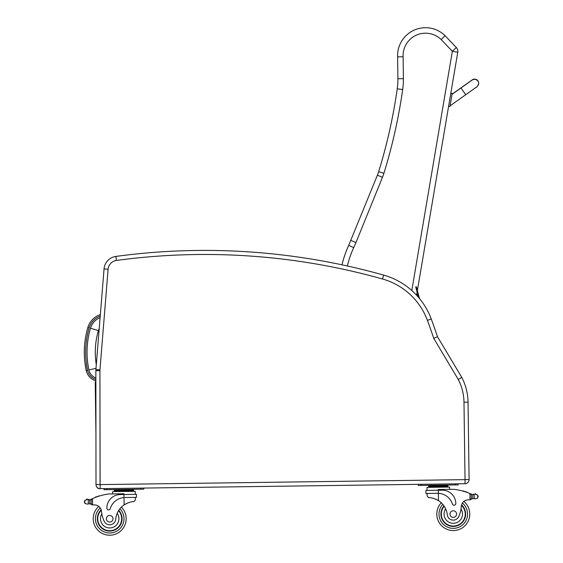 <?xml version="1.0" encoding="UTF-8"?>
<svg xmlns="http://www.w3.org/2000/svg" width="563" height="563" viewBox="0 0 563 563"><rect width="100%" height="100%" fill="white"/><g stroke="black" fill="none" stroke-linecap="round" stroke-linejoin="round"><path stroke-width="0.84" d="M100.108 317.616A16.566 16.566 0 0 0 90.488 328.243L98.391 330.565A8.325 8.325 0 0 1 99.208 328.693M469.092 479.542L465.031 479.592L465.038 483.716A4.117 4.117 0 0 0 469.092 479.542L468.043 402.165A54.914 54.914 0 0 0 461.794 377.449L437.472 336.695A551.564 551.564 0 0 0 431.237 318.975A71.395 71.395 0 0 0 383.635 275.089A660.378 660.378 0 0 0 115.887 256.425A13.73 13.73 0 0 0 104.049 268.924L95.907 369.553A13.73 13.73 0 0 0 95.858 370.679L96.006 484.546A4.117 4.117 0 0 0 100.179 488.663L99.419 488.67A2.745 2.745 0 0 1 96.913 487.129A2.745 2.745 0 0 0 99.419 488.67L99.454 488.607M95.942 434.481L95.238 383.002A2.745 2.745 0 0 1 95.872 381.214A2.745 2.745 0 0 0 95.238 383.002L95.872 383.312M418.429 297.257L415.705 286.912M416.367 286.736L419.463 298.489M437.472 336.695L433.756 338.398L458.247 379.434A50.853 50.853 0 0 1 463.982 402.221L465.031 479.592M463.982 402.221L468.043 402.165A54.914 54.914 0 0 0 461.794 377.449L458.247 379.434M464.982 479.648L100.123 484.595L100.179 488.663L465.038 483.716M104.5 313.725L108.096 269.255L104.049 268.924A13.73 13.73 0 0 1 115.887 256.425L116.428 260.458A656.31 656.31 0 0 1 382.537 279.002A67.328 67.328 0 0 1 427.423 320.389A547.503 547.503 0 0 1 433.756 338.398M397.893 78.729L403.382 78.658L403.115 56.729A22.429 22.429 0 0 1 441.167 39.558L445.073 35.701L441.167 39.558L452.349 51.31L456.333 47.524L445.073 35.701A27.925 27.925 0 0 0 397.626 56.891A27.925 27.925 0 0 1 445.073 35.701A27.925 27.925 0 0 0 397.626 56.891L397.893 78.729A65.899 65.899 0 0 1 397.239 88.785A65.899 65.899 0 0 0 397.893 78.729A65.899 65.899 0 0 1 397.239 88.785A534.259 534.259 0 0 1 378.66 171.673A43.935 43.935 0 0 1 377.386 175.227A43.935 43.935 0 0 0 378.66 171.673A43.935 43.935 0 0 1 377.386 175.227L348.708 245.391A102.881 102.881 0 0 0 341.994 264.821A102.881 102.881 0 0 1 348.708 245.391A102.881 102.881 0 0 0 341.994 264.821M417.373 290.557L457.768 52.232A5.489 5.489 0 0 0 456.333 47.524M416.585 295.202L417.092 292.197M457.768 52.232L452.349 51.31L411.806 290.522M347.364 265.989A97.385 97.385 0 0 1 353.712 247.65L348.708 245.391M353.712 247.65L355.957 242.562L350.897 240.422M403.115 56.729L397.626 56.891M124.965 497.53L136.471 497.375L136.429 494.342L123.973 494.511L123.966 493.765L108.645 493.976A58.376 58.376 0 0 0 92.494 498.649L91.143 500.12L91.192 503.625L91.15 500.711A52.324 52.324 0 0 0 91.107 500.732L91.143 503.625A0.429 0.429 0 0 1 90.587 504.04A4.624 4.624 0 0 0 89.77 503.857L88.307 503.899L89.77 503.857L89.714 499.754L87.385 499.522L88.25 499.747L88.307 503.899L87.441 504.152L88.307 503.899M92.501 504.898L91.192 503.625A1.295 1.295 0 0 0 92.501 504.898L92.578 504.898A38.917 38.917 0 0 1 94.76 504.941A7.066 7.066 0 0 1 98.764 506.411A16.475 16.475 0 0 0 103.036 533.808A16.475 16.475 0 0 0 126.168 518.516A16.475 16.475 0 0 1 103.036 533.808A16.475 16.475 0 0 1 98.764 506.411M87.399 499.529A0.429 0.429 0 0 0 87.054 499.022A0.429 0.429 0 0 0 86.554 499.381A2.161 2.161 0 0 1 87.385 499.522L84.823 500.345L84.471 502.182L84.865 503.399L87.441 504.152M470.541 493.793A58.376 58.376 0 0 1 471.414 494.18A4.624 4.624 0 0 0 471.921 494.377A0.429 0.429 0 0 0 471.358 494.793L471.372 495.574A52.324 52.324 0 0 0 471.33 495.56L471.365 498.466L471.322 494.968L469.929 493.533L470.014 499.782L471.365 498.466A1.295 1.295 0 0 1 470.091 499.782M475.045 494.272A0.429 0.429 0 0 1 475.376 493.758A0.429 0.429 0 0 1 475.883 494.103A2.161 2.161 0 0 0 475.059 494.258L477.642 495.018L478.036 496.235L477.684 498.072L475.123 498.895L474.257 498.663L475.123 498.895M471.921 494.377A4.624 4.624 0 0 0 472.737 494.56L474.201 494.518A0.429 0.429 0 0 0 473.349 494.595A4.624 4.624 0 0 0 474.194 494.518L472.737 494.56L472.793 498.663L474.257 498.663L472.793 498.663A4.624 4.624 0 0 0 471.977 498.867A0.429 0.429 0 0 1 471.414 498.466M436.804 514.3A16.475 16.475 0 0 0 460.344 528.967A16.475 16.475 0 0 0 463.87 501.457A16.475 16.475 0 0 1 460.344 528.967A16.475 16.475 0 0 1 441.279 502.787A16.475 16.475 0 0 0 436.804 514.3M92.494 498.649L92.578 504.898A38.917 38.917 0 0 1 94.76 504.941A7.066 7.066 0 0 1 101.467 511.31A30.268 30.268 0 0 0 104.056 520.937A6.052 6.052 0 0 0 115.725 519.227A19.142 19.142 0 0 1 124.113 504.891C128.16 502.597 131.432 501.513 133.924 501.647L135.352 499.993L135.317 497.389L135.352 499.993M124.015 497.572L123.973 494.511L120.165 494.567A13.477 13.477 0 0 0 106.871 508.22A1.724 1.724 0 0 0 110.249 508.685A15.567 15.567 0 0 1 124.015 497.572L124.113 504.891L125.092 504.279M125.866 503.843L126.738 503.413M127.512 503.069L128.09 502.843M88.25 499.747L89.714 499.754A4.624 4.624 0 0 0 91.03 499.339A58.376 58.376 0 0 1 91.889 498.931M89.109 499.81A4.624 4.624 0 0 1 88.257 499.754A0.429 0.429 0 0 1 89.109 499.81M128.702 489.768L133.487 489.704L133.494 490.528L114.345 490.788L114.338 489.965L128.702 489.768L128.709 490.591M119.124 489.901L119.138 490.725M114.359 491.612L114.345 490.788M98.581 496.285A0.429 0.429 0 0 1 99.377 496.031M96.942 496.847A0.429 0.429 0 0 1 97.737 496.566M95.309 497.46A0.429 0.429 0 0 1 96.104 497.157M90.523 499.55A0.429 0.429 0 0 1 91.093 499.951L91.143 503.625M84.464 501.577L84.471 502.182M112.663 493.92L112.635 491.633L135.233 491.33L135.275 494.356M141.053 488.107L143.797 488.072L143.811 489.17L141.067 489.205L141.053 488.107M106.745 489.669L106.731 488.571L103.986 488.607L104 489.711L141.067 489.205M118.758 510.338A12.358 12.358 0 0 1 104.915 530.135A12.358 12.358 0 0 1 101.157 509.811M121.383 507.129A16.475 16.475 0 0 1 126.168 518.516A16.475 16.475 0 0 0 121.383 507.129M115.725 519.227A19.142 19.142 0 0 1 117.167 513.329L118.42 510.88A19.142 19.142 0 0 0 117.167 513.329A9.226 9.226 0 0 1 112.593 527.496A9.226 9.226 0 0 1 101.833 513.906L101.467 511.31A7.066 7.066 0 0 0 101.34 510.486L101.467 511.31M97.723 518.903A11.971 11.971 0 0 1 101.277 510.226A11.971 11.971 0 0 0 114.092 529.874A11.971 11.971 0 0 0 118.54 510.676A11.971 11.971 0 0 1 114.092 529.874A11.971 11.971 0 0 1 97.723 518.903M106.4 518.783A3.294 3.294 0 0 0 111.383 521.57A3.294 3.294 0 0 0 111.305 515.863A3.294 3.294 0 0 0 106.4 518.783M427.12 496.038L427.085 493.434L427.12 496.038L428.598 497.65C431.082 497.453 434.383 498.445 438.486 500.627A19.142 19.142 0 0 1 447.261 514.73A6.052 6.052 0 0 0 458.972 516.123A30.268 30.268 0 0 0 461.301 506.433A7.066 7.066 0 0 1 467.832 499.881A38.917 38.917 0 0 1 470.014 499.782M434.46 498.691L435.037 498.902M435.825 499.219L436.712 499.627M437.493 500.035L438.486 500.627L438.387 493.308L437.437 493.294L438.387 493.308L438.345 490.246L425.888 490.415L425.931 493.448L437.437 493.294M438.387 493.308A15.567 15.567 0 0 1 452.448 504.047A1.724 1.724 0 0 0 455.812 503.491A13.477 13.477 0 0 0 442.159 490.197L438.345 490.246L438.338 489.5L453.651 489.296A58.376 58.376 0 0 1 469.929 493.533M478.036 496.235L478.043 496.84M428.71 485.7L447.859 485.44L447.866 486.263L428.717 486.523L428.71 485.7M443.067 485.503L443.081 486.326M433.496 485.637L433.503 486.46M447.881 487.086L447.874 486.263M463.778 491.33A0.429 0.429 0 0 0 462.976 491.105M465.432 491.851A0.429 0.429 0 0 0 464.63 491.59M467.079 492.414A0.429 0.429 0 0 0 466.284 492.132M427.043 490.401L427.007 487.368L449.605 487.065L449.64 489.346M455.439 484.94L458.183 484.905L458.169 483.807L455.425 483.842L455.439 484.94L421.117 485.405L421.103 484.307L418.358 484.349L418.372 485.447L421.117 485.405M443.989 505.926A12.358 12.358 0 0 0 458.366 525.342A12.358 12.358 0 0 0 461.569 504.92M461.301 506.433L461.006 509.036A9.226 9.226 0 0 1 455.967 522.907A9.226 9.226 0 0 1 445.657 508.875L444.348 506.461M461.463 505.342A11.971 11.971 0 0 1 458.113 525.033A11.971 11.971 0 0 1 444.214 506.257M456.572 514.033A3.294 3.294 0 0 0 451.589 511.246A3.294 3.294 0 0 0 451.667 516.954A3.294 3.294 0 0 0 456.572 514.033M478.627 84.014A4.117 4.117 9.6 0 0 471.534 80.481A4.117 4.117 9.6 0 1 478.641 83.95L478.62 84.077A4.117 4.117 9.6 0 1 478.142 85.421M449.957 106.513L448.605 106.28L449.957 106.513L452.138 93.669L450.78 93.437M471.569 80.551A4.117 4.117 9.6 0 1 478.62 84.077C477.347 86.547 476.523 87.624 476.143 87.314L450.076 105.837M450.78 93.444L452.138 93.669L450.808 93.303M84.837 361.918L86.209 370.468L87.547 370.187C84.591 355.992 85.119 341.924 89.123 327.983L87.814 327.61A19.311 19.311 0 0 1 100.355 314.604A19.311 19.311 0 0 0 87.814 327.61C83.746 341.762 83.211 356.048 86.209 370.468A13.695 13.695 0 0 0 95.872 380.806M90.488 328.243A85.421 85.358 -175.4 0 0 88.898 369.898A10.95 10.95 0 0 0 95.865 377.921M96.301 364.683A77.18 77.117 -175.4 0 1 98.391 330.565M88.898 369.898L95.999 368.399M431.237 318.975L427.423 320.389M383.635 275.089L382.537 279.002M95.907 369.553L99.954 369.884L108.096 269.255A9.662 9.662 0 0 1 116.428 260.458M95.858 370.679L99.925 370.672A9.662 9.662 0 0 1 99.954 369.884M96.006 484.546L100.066 484.546L99.925 370.672L100.123 484.595M104.049 268.924A13.73 13.73 0 0 1 115.887 256.425M402.679 89.559L397.239 88.785A534.259 534.259 0 0 1 378.66 171.673L383.903 173.298A539.755 539.755 0 0 0 402.679 89.559A71.395 71.395 0 0 0 403.382 78.658M377.386 175.227L382.474 177.296A49.424 49.424 0 0 0 383.903 173.298M355.957 242.562L382.474 177.296M119.905 508.755A14.279 14.279 0 0 1 123.973 518.544A14.279 14.279 0 0 0 119.905 508.755A14.279 14.279 0 0 1 103.895 531.789A14.279 14.279 0 0 1 100.27 508.009A14.279 14.279 0 0 0 103.895 531.789A14.279 14.279 0 0 0 123.973 518.544A14.279 14.279 0 0 1 103.895 531.789A14.279 14.279 0 0 1 100.27 508.009M442.8 504.378A14.279 14.279 0 0 0 438.999 514.272A14.279 14.279 0 0 1 442.8 504.378A14.279 14.279 0 0 0 459.429 526.968A14.279 14.279 0 0 0 462.406 503.097A14.279 14.279 0 0 1 459.429 526.968A14.279 14.279 0 0 1 438.999 514.272A14.279 14.279 0 0 0 459.429 526.968A14.279 14.279 0 0 0 462.406 503.097M84.823 500.345L84.865 503.399M477.642 495.018L477.684 498.072M474.201 494.518L474.257 498.663M452.019 94.345L460.977 87.99L465.749 94.704M452.159 93.521L450.808 93.296L452.159 93.521M452.047 94.197L472.378 79.777M89.123 327.983A17.946 17.946 0 0 1 100.228 316.082M95.872 379.385A12.33 12.33 0 0 1 87.547 370.187M444.559 485.482L445.622 485.074L444.559 485.482M133.508 491.351L133.501 490.528M117.632 489.916L116.562 489.536M130.187 489.747L131.256 489.338M428.732 487.347L428.717 486.523M432.004 485.658L430.927 485.271M460.977 87.99L472.111 80.073M477.938 80.875L475.517 79.249L472.512 79.7"/></g></svg>
